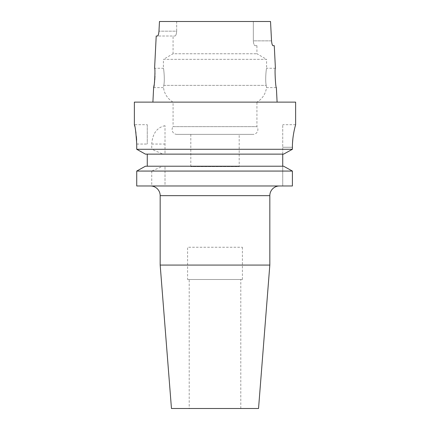 <?xml version="1.0" encoding="UTF-8"?>
<svg xmlns="http://www.w3.org/2000/svg" width="430" height="430" viewBox="0 0 430 430"><rect width="100%" height="100%" fill="white"/><g stroke="black" fill="none" stroke-linecap="round" stroke-linejoin="round"><path stroke-width="0.32" stroke-dasharray="2.15 1.61" d="M279.5 185.975L150.5 185.975L279.5 185.975M187.588 279.5L242.412 279.5L187.588 279.5L187.588 247.25L242.412 247.25L187.588 247.25M242.412 279.5L242.412 247.25M189.2 408.5L240.8 408.5L189.2 408.5L189.2 279.5L240.8 279.5L189.2 279.5M240.8 408.5L240.8 279.5M269.825 265.079L160.175 265.079M258.537 408.5L171.463 408.5M147.275 124.7L147.275 144.05L147.275 124.7L134.375 124.7M154.918 72.589L154.596 68.263L163.4 68.263C163.642 67.779 165.034 80.147 163.771 85.366C165.034 80.179 163.647 67.773 163.4 68.263L163.4 59.351L266.6 59.351L266.6 68.263C266.358 67.779 264.966 80.147 266.229 85.366L266.471 87.612L276.372 87.612M153.628 87.612L163.529 87.612L163.771 85.366L163.529 87.612A19.35 19.35 0 0 0 173.075 102.125L256.925 102.125L256.925 126.635A4.837 4.837 0 0 1 253.055 134.375L176.945 134.375L253.055 134.375M154.15 84.807L154.375 83.329M154.58 81.695L154.757 79.851M154.95 76.062L154.961 74.256M176.945 134.375A4.837 4.837 0 0 1 173.075 126.635L256.925 126.635L173.075 126.635L173.075 102.125L256.925 102.125A19.35 19.35 0 0 0 266.471 87.612L266.229 85.366C264.966 80.179 266.353 67.773 266.6 68.263L275.404 68.263M239.188 134.375L190.812 134.375L239.188 134.375L239.188 166.625L190.812 166.625L239.188 166.625M190.812 134.375L190.812 166.625M256.925 45.688L255.124 45.688L256.925 45.688L256.925 53.761L266.6 59.351L163.4 59.351L173.075 53.761L256.925 53.761L173.075 53.761L173.075 36.012L174.876 36.012L173.075 36.012M158.971 31.175L159.476 21.5L270.524 21.5L176.676 21.5L176.676 31.175C176.456 34.169 175.854 35.781 174.876 36.012C175.854 35.781 176.456 34.169 176.676 31.175L158.971 31.175L176.676 31.175L176.676 21.5L253.324 21.5L253.324 40.85C253.544 43.844 254.146 45.456 255.124 45.688C254.146 45.456 253.544 43.844 253.324 40.85L271.534 40.85L272.158 44.392M277.097 102.125L152.903 102.125L277.097 102.125M151.742 171.065L151.742 185.975L136.729 185.975L136.729 171.065L151.742 171.065L162.857 166.222L165.012 166.222L165.012 171.065L292.4 171.065M145.41 166.222L162.857 166.222M292.534 142.685L292.4 149.285L165.012 149.285L165.012 154.128L283.612 154.128L145.41 154.128L162.857 154.128L151.742 149.285L136.729 149.285L136.632 140.073M151.742 185.975L165.012 185.975L165.012 166.222L283.612 166.222L147.275 166.222L283.612 166.222M165.012 149.285L165.012 125.678L165.012 154.128L162.857 154.128M145.41 154.128L282.725 154.128L282.725 185.975L282.725 166.222M165.012 171.065L165.012 185.975L292.4 185.975M134.375 102.125L295.625 102.125M292.884 138.605L293.421 134.66M294.012 131.381L295.157 126.425M165.012 125.678C156.934 127.49 152.51 133.612 151.742 144.05L151.742 149.285M136.38 136.632L135.993 133.279M135.552 130.397L134.719 126.178M147.275 154.128L147.275 166.222M282.725 154.128L282.725 124.7L282.725 154.128L283.612 154.128M136.729 185.975L147.275 185.975L136.729 185.975M158.584 33.889L157.482 36.012L174.876 36.012L156.208 36.012M270.524 21.5L271.534 40.85L253.324 40.85L253.324 21.5L270.524 21.5M273.012 45.688L274.275 45.688M160.175 195.65L269.825 195.65M136.729 144.05L147.275 144.05L136.729 144.05M163.771 85.366L266.229 85.366L163.771 85.366M292.4 147.275L282.725 147.275L292.4 147.275M151.742 144.05L165.012 144.05M295.625 124.7L282.725 124.7"/><path stroke-width="0.64" d="M150.5 185.975A9.675 9.675 0 0 1 160.175 195.65L269.825 195.65A9.675 9.675 0 0 1 279.5 185.975M269.825 265.079L258.537 408.5L171.463 408.5L160.175 265.079L269.825 265.079L269.825 195.65M295.157 126.425L295.625 124.7L295.625 102.125L134.375 102.125L134.375 124.7C135.149 125.834 135.934 132.284 136.729 144.05L136.729 149.285L145.41 154.128L136.729 149.285L292.4 149.285L283.612 154.128L145.41 154.128M275.404 68.263C274.523 67.698 275.571 88.236 276.372 87.612C275.571 88.225 274.528 67.693 275.404 68.263L274.275 45.688L273.012 45.688C272.319 45.429 271.83 43.817 271.534 40.85L270.524 21.5L159.476 21.5L158.971 31.175C158.675 34.137 158.181 35.749 157.482 36.012L156.208 36.012L154.596 68.263C155.477 67.687 154.429 88.231 153.628 87.612L154.15 84.807M154.375 83.329L154.58 81.695M154.757 79.851L154.95 76.062M154.961 74.256L154.918 72.589M153.628 87.612L152.903 102.125M276.372 87.612L277.097 102.125M295.625 124.7C295.733 124.463 292.33 135.106 292.4 147.275L292.4 149.285L283.612 154.128M145.41 166.222L136.729 171.065L145.41 166.222L283.612 166.222L292.4 171.065L136.729 171.065L136.729 185.975L292.4 185.975L292.4 171.065L283.612 166.222M147.275 166.222L147.275 154.128M282.725 166.222L282.725 154.128M292.534 142.685L292.884 138.605M293.421 134.66L294.012 131.381M136.632 140.073L136.38 136.632M135.993 133.279L135.552 130.397M134.719 126.178L134.375 124.7M292.4 171.065L292.4 185.975M158.584 33.889L158.756 33.067M158.761 33.029L158.971 31.175M272.158 44.392L272.577 45.322M272.582 45.327L273.012 45.688M160.175 265.079L160.175 195.65"/></g></svg>
